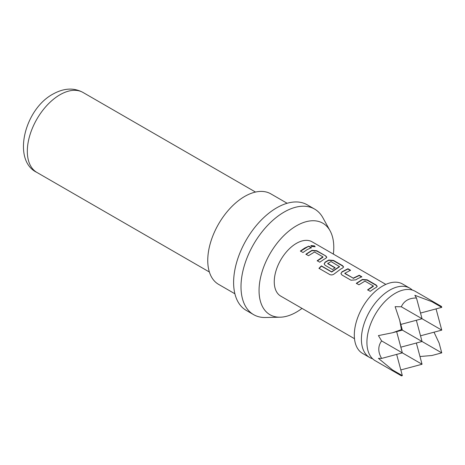<?xml version="1.0" encoding="UTF-8"?>
<svg xmlns="http://www.w3.org/2000/svg" width="465" height="465" viewBox="0 0 465 465"><rect width="100%" height="100%" fill="white"/><g stroke="black" fill="none" stroke-linecap="round" stroke-linejoin="round"><path stroke-width="0.7" d="M314.514 245.892L315.136 246.706L311.474 246.462L310.87 245.578L314.514 245.892L315.049 246.839M441.512 306.481L415.268 291.328A40.06 23.128 120 0 0 395.238 293.31A40.06 23.128 120 0 0 391.67 295.635A40.06 23.128 120 0 0 367.141 338.125A40.06 23.128 120 0 0 375.209 360.712L401.452 375.865L392.53 369.966L378.423 358.352L381.614 358.428C377.853 352.005 377.853 346.163 381.614 340.909L378.423 335.602L392.53 332.748L401.452 329.609L399.708 320.309L395.128 306.668L401.318 306.778C402.609 303.86 404.538 301.657 407.113 300.163C409.688 298.681 412.815 297.966 416.489 298.019L414.832 295.287L431.939 301.704L441.512 306.476L441.75 307.365L431.939 301.704M416.355 343.019L422.046 364.252L401.318 369.803L400.737 369.646M372.645 358.794A40.06 23.128 -60 0 1 369.704 357.533A40.06 23.128 -60 0 1 363.56 325.43A40.06 23.128 -60 0 1 389.734 290.131A40.06 23.128 -60 0 1 409.764 288.149A40.06 23.128 -60 0 1 412.327 290.067M369.704 357.533L362.607 353.435A40.06 23.128 -60 0 1 356.463 321.332A40.06 23.128 -60 0 1 382.631 286.033A40.06 23.128 -60 0 1 402.661 284.051L409.764 288.149M333.364 254.093A52.841 30.504 120 0 0 330.074 230.797L322.931 217.818A60.962 35.195 120 0 0 314.584 209.064L307.196 204.798A60.962 35.195 120 0 0 276.716 207.82A60.962 35.195 120 0 0 236.894 261.539A60.962 35.195 120 0 0 246.235 310.388L253.628 314.654A60.962 35.195 120 0 0 265.381 317.502L280.192 317.2A52.841 30.504 120 0 0 296.42 312.114A52.841 30.504 120 0 0 302.012 308.4M314.584 209.064A60.962 35.195 120 0 0 284.109 212.087A60.962 35.195 120 0 0 244.282 265.806A60.962 35.195 120 0 0 253.628 314.654M287.143 203.275L270.822 193.853A52.254 30.167 120 0 0 244.695 196.439A52.254 30.167 120 0 0 210.564 242.486A52.254 30.167 120 0 0 218.573 284.353L234.895 293.781M330.074 230.797A52.841 30.504 120 0 0 296.42 225.827A52.841 30.504 120 0 0 259.999 280.383A52.841 30.504 120 0 0 280.192 317.2M374.43 288.41L370.21 291.317L367.623 289.823L373.296 285.952L364.938 281.122L358.922 284.795L356.335 283.307L362.351 279.448L367.158 279.831L376.208 285.057L377.214 286.364L376.226 287.457L374.43 288.41M357.626 278.704L355.801 279.849L350.994 280.221L341.944 274.995L340.944 273.589L341.92 271.839L347.942 268.741L350.523 270.229L344.85 273.315L353.214 278.14L359.23 275.257L361.817 276.751L357.626 278.704M340.822 269.003L334.504 273.711C332.963 274.943 331.406 275.228 329.813 274.571L318.955 268.305L321.396 265.899L331.626 271.804L339.404 266.567L331.045 261.551L327.761 263.452L335.114 267.695L332.551 269.572L325.14 265.294L324.14 263.888L325.116 262.138L328.738 260.04L333.545 260.429L342.595 265.655L343.6 266.962L342.612 268.055L340.822 269.003M327.761 263.237L327.784 263.725L335.131 267.968M324.018 259.301L319.792 262.208L317.211 260.714L322.879 256.843L314.52 252.018L308.504 255.692L305.918 254.198L311.934 250.339L316.746 250.728L325.791 255.953L326.796 257.261L325.808 258.348L324.018 259.301M307.214 249.6L302.988 252.507L300.402 251.013L304.627 248.107L308.818 246.148L311.399 247.642L307.214 249.6M385.84 284.394L312.096 241.817A31.353 18.1 120 0 0 296.42 243.369A31.353 18.1 120 0 0 275.943 270.996A31.353 18.1 120 0 0 280.75 296.118L354.487 338.694M344.85 273.1L344.873 273.589L353.214 278.14M367.67 290.073L373.279 286.428L373.296 285.952M319.054 268.514L321.466 266.131L331.696 272.042L339.386 266.858L339.404 266.381M317.258 260.97L322.867 257.319L322.879 256.843M416.355 320.269L422.046 341.496L401.452 329.609M400.813 347.186L422.046 341.496L441.75 352.871L431.939 355.504L419.976 356.521M400.813 324.43L422.046 318.74L401.318 306.778M396.651 331.644L402.341 352.871L381.614 340.909M422.046 364.252L402.341 352.871L381.614 358.428M420.523 335.806L441.75 330.121L422.046 318.74L416.489 298.019M399.708 320.309L402.341 330.121L392.53 332.748M396.651 354.4L402.341 375.627L392.53 369.966M401.452 375.865L402.341 375.627M434.019 332.19L439.123 343.065L441.75 352.871M435.769 308.969L436.199 309.394L441.75 330.121M420.523 313.055L441.75 307.365M300.454 251.269L308.818 246.148M308.772 246.456L311.352 247.95M310.858 245.735L314.416 246.212M305.964 254.448L311.916 250.635L316.7 251.036L316.746 250.728M311.916 250.635L311.934 250.339M316.7 251.036L325.791 255.953M325.744 256.256L326.75 257.418M324.169 264.015L325.14 262.405L328.72 260.336L333.498 260.737L342.548 265.963L342.595 265.655M342.548 265.963L343.559 267.119M333.498 260.737L333.545 260.429M328.72 260.336L328.738 260.04M340.973 273.716L341.92 271.839M353.231 278.413L359.183 275.565L361.77 277.053M359.183 275.565L359.23 275.257M341.944 272.112L347.896 269.043L350.476 270.537M347.896 269.043L347.942 268.741M356.382 283.557L362.334 279.738L367.112 280.139L367.158 279.831M362.334 279.738L362.351 279.448M367.112 280.139L376.162 285.365L376.208 285.057M376.162 285.365L377.167 286.521M59.956 94.761A46.157 26.65 120 0 0 29.807 135.431A46.157 26.65 120 0 0 36.88 172.422C12.003 160.576 24.203 109.455 52.993 94.07C63.926 88.036 73.941 87.507 83.037 92.477A46.157 26.65 120 0 0 59.956 94.761M36.88 172.422L209.372 272.008M83.037 92.477L255.529 192.062M322.954 256.942L322.937 257.232M339.479 266.48L339.462 266.771M373.366 286.045L373.349 286.341"/></g></svg>
